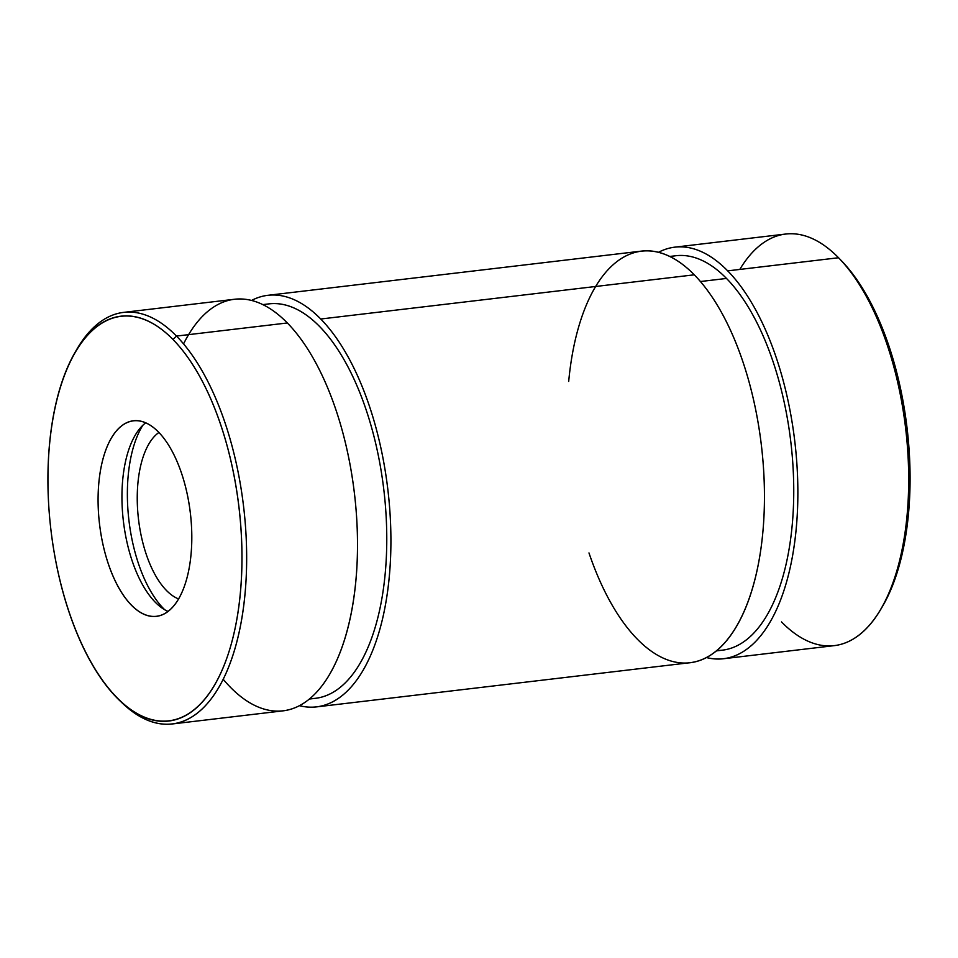 <?xml version="1.0" encoding="UTF-8"?>
<svg xmlns="http://www.w3.org/2000/svg" width="958" height="958" viewBox="0 0 958 958"><rect width="100%" height="100%" fill="white"/><g stroke="black" fill="none" stroke-linecap="round" stroke-linejoin="round"><path stroke-width="1.44" d="M316.583 706.884L690.119 662.685A207.227 96.303 -96.7 0 0 764.436 501.13A207.227 96.303 -96.7 0 0 694.287 274.814L320.738 319.014A207.227 96.303 83.3 0 1 390.888 545.33A207.227 96.303 83.3 0 1 316.583 706.884A207.227 96.303 83.3 0 1 299.507 705.699A207.227 96.303 -96.7 0 0 390.325 562.801A207.227 96.303 -96.7 0 0 320.738 319.014L694.287 274.814A207.227 96.303 -96.7 0 0 641.417 251.116L267.881 295.315A207.227 96.303 83.3 0 1 320.738 319.014A207.227 96.303 -96.7 0 0 251.547 300.453A207.227 96.303 83.3 0 1 267.881 295.315M76.137 350.556A207.227 96.303 83.3 0 1 123.63 312.38A207.227 96.303 83.3 0 1 176.488 336.078A207.227 96.303 83.3 0 1 246.637 562.394A207.227 96.303 83.3 0 1 172.32 723.961A207.227 96.303 83.3 0 1 117.235 697.927M172.32 723.961L283.173 710.836A207.227 96.303 -96.7 0 0 357.478 549.281A207.227 96.303 -96.7 0 0 287.34 322.966L176.488 336.078L287.34 322.966A207.227 96.303 -96.7 0 0 234.471 299.267L123.63 312.38M115.966 696.61L118.505 699.268A207.227 96.303 -96.7 0 0 242.302 615.623A207.227 96.303 -96.7 0 0 176.488 336.078L172.979 339.479A203.767 94.698 83.3 0 1 237.692 614.365A203.767 94.698 83.3 0 1 115.966 696.61A203.767 94.698 83.3 0 1 75.203 352.125A203.767 94.698 83.3 0 1 172.979 339.479L176.488 336.078A207.227 96.303 -96.7 0 0 77.059 348.94L75.203 352.125M172.979 339.479A203.767 94.698 -96.7 0 0 50.463 525.834A203.767 94.698 -96.7 0 0 211.371 690.263A203.767 94.698 -96.7 0 0 172.979 339.479M158.477 432.034A98.434 45.745 83.3 0 1 177.026 601.492A98.434 45.745 83.3 0 1 99.297 522.062A98.434 45.745 83.3 0 1 158.477 432.034A98.434 45.745 -96.7 0 0 133.378 420.778A98.434 45.745 -96.7 0 0 99.512 523.906A98.434 45.745 -96.7 0 0 156.501 616.281A98.434 45.745 -96.7 0 0 191.804 539.534A98.434 45.745 -96.7 0 0 158.477 432.034M168.033 611.432A98.434 45.745 83.3 0 1 123.378 521.08A98.434 45.745 83.3 0 1 145.712 422.801A98.434 45.745 -96.7 0 0 123.378 521.08A98.434 45.745 -96.7 0 0 168.033 611.432M164.692 609.731A107.068 49.756 83.3 0 1 128.935 520.422A107.068 49.756 83.3 0 1 142.862 425.232A107.068 49.756 -96.7 0 0 128.935 520.422A107.068 49.756 -96.7 0 0 164.692 609.731M178.607 598.942A86.34 40.128 83.3 0 1 138.503 519.284A86.34 40.128 83.3 0 1 158.908 432.477A86.34 40.128 -96.7 0 0 138.503 519.284A86.34 40.128 -96.7 0 0 178.607 598.942M840.765 260.073A203.767 94.698 83.3 0 1 881.863 607.444M880.941 609.06L882.797 605.875A203.767 94.698 -96.7 0 0 842.034 261.39L839.495 258.732A207.227 96.303 83.3 0 1 880.941 609.06A207.227 96.303 83.3 0 1 781.512 621.922M739.804 269.426A207.227 96.303 83.3 0 1 838.537 257.75A207.227 96.303 83.3 0 1 839.495 258.732M723.53 658.733L834.37 645.62A207.227 96.303 -96.7 0 0 908.687 484.065A207.227 96.303 -96.7 0 0 838.537 257.75L727.697 270.863A207.227 96.303 83.3 0 1 797.834 497.178A207.227 96.303 83.3 0 1 723.53 658.733A207.227 96.303 83.3 0 1 706.453 657.547A207.227 96.303 -96.7 0 0 797.272 514.65A207.227 96.303 -96.7 0 0 727.697 270.863L838.537 257.75A207.227 96.303 -96.7 0 0 785.68 234.039L674.827 247.164A207.227 96.303 83.3 0 1 727.697 270.863A207.227 96.303 -96.7 0 0 658.493 252.301A207.227 96.303 83.3 0 1 674.827 247.164M309.47 699.029L315.565 698.31A198.593 92.291 -96.7 0 0 383.883 490.256A198.593 92.291 -96.7 0 0 268.899 303.89L262.803 304.608M263.402 304.907A198.593 92.291 83.3 0 1 383.883 490.256A198.593 92.291 83.3 0 1 309.985 698.61M183.553 343.91A207.227 96.303 83.3 0 1 287.34 322.966A207.227 96.303 83.3 0 1 352.149 608.414A207.227 96.303 83.3 0 1 223.238 679.318M716.428 650.877L722.512 650.159A198.593 92.291 -96.7 0 0 793.727 495.334A198.593 92.291 -96.7 0 0 726.499 278.443L700.418 281.532L726.499 278.443A198.593 92.291 -96.7 0 0 675.845 255.738L669.75 256.457M568.693 381.44A207.227 96.303 83.3 0 1 694.287 274.814A207.227 96.303 83.3 0 1 747.635 602.833A207.227 96.303 83.3 0 1 588.978 552.934M670.349 256.756A198.593 92.291 83.3 0 1 726.499 278.443A198.593 92.291 83.3 0 1 793.619 501.142A198.593 92.291 83.3 0 1 716.931 650.458"/></g></svg>
